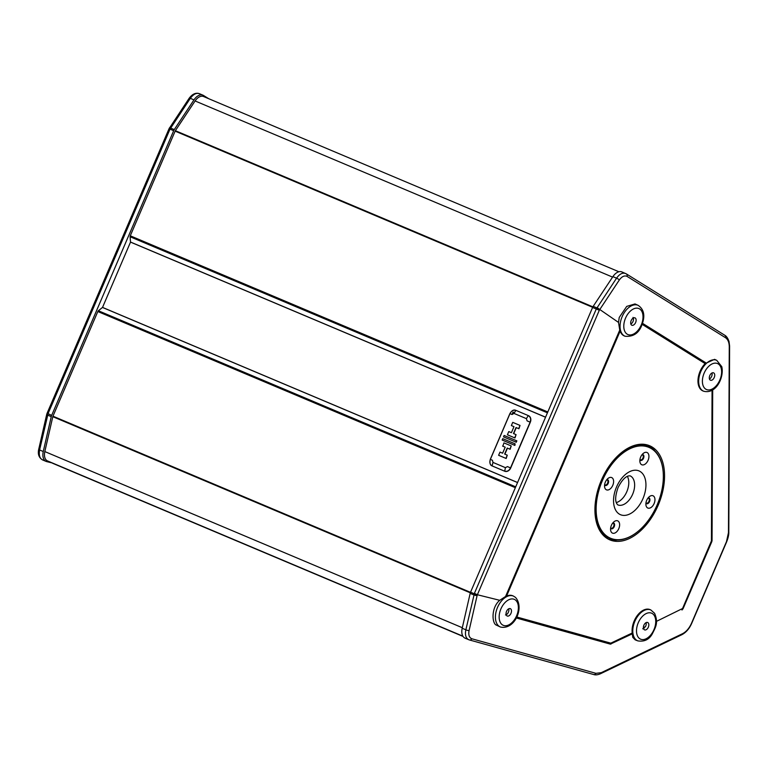<?xml version="1.0" encoding="UTF-8"?>
<svg xmlns="http://www.w3.org/2000/svg" width="768" height="768" viewBox="0 0 768 768"><rect width="100%" height="100%" fill="white"/><g stroke="black" fill="none" stroke-linecap="round" stroke-linejoin="round"><path stroke-width="1.15" d="M510.71 608.89A4.003 2.429 112.9 0 0 510.326 608.65A4.003 2.429 112.9 0 0 506.688 611.05A4.003 2.429 112.9 0 0 506.822 615.773A4.003 2.429 112.9 0 0 507.216 616.013A4.003 2.429 112.9 0 0 510.854 613.622A4.003 2.429 112.9 0 0 510.71 608.89M513.158 595.978A16.79 10.195 112.9 0 0 512.822 595.814A16.79 10.195 112.9 0 0 506.563 596.083L505.565 596.486L619.747 330.077L618.528 322.426L619.229 317.472L626.707 306.403L635.002 303.936L638.131 305.338A16.771 10.186 -67.1 0 0 621.466 318.403A16.771 10.186 -67.1 0 0 625.085 336.25C633.715 337.008 639.485 332.784 642.384 323.568C645.206 315.274 643.786 309.197 638.131 305.338M500.458 627.034C514.589 630.24 524.861 607.526 515.405 597.322L513.494 596.122A16.771 10.186 -67.1 0 0 498.163 606.029A16.771 10.186 -67.1 0 0 498.691 625.968A16.771 10.186 -67.1 0 0 500.458 627.034L495.6 624.739C491.731 621.36 491.626 607.037 499.728 600.307L505.565 596.486M703.699 391.238L703.008 390.96A16.79 10.195 112.9 0 1 698.525 385.363A16.79 10.195 112.9 0 1 705.149 363.619L714.538 359.338L716.736 360.326A16.771 10.186 -67.1 0 0 703.334 366.96A16.771 10.186 -67.1 0 0 699.226 385.651A16.771 10.186 -67.1 0 0 703.699 391.238C716.458 394.464 724.301 376.829 721.766 366.643L716.736 360.326M714.605 374.17A4.003 2.429 112.9 0 0 713.568 372.854A4.003 2.429 112.9 0 0 710.381 374.467A4.003 2.429 112.9 0 0 709.421 378.902A4.003 2.429 112.9 0 0 710.458 380.218A4.003 2.429 112.9 0 0 713.635 378.605A4.003 2.429 112.9 0 0 714.605 374.17M711.974 372.989A4.003 2.429 -67.1 0 1 712.003 373.075A4.003 2.429 -67.1 0 1 712.128 373.939L712.128 374.333A4.003 2.429 -67.1 0 1 709.45 378.989M648.422 623.165A4.003 2.429 112.9 0 0 647.674 622.493A4.003 2.429 112.9 0 0 644.237 624.518A4.003 2.429 112.9 0 0 643.814 629.203A4.003 2.429 112.9 0 0 644.563 629.866A4.003 2.429 112.9 0 0 648 627.84A4.003 2.429 112.9 0 0 648.422 623.165M650.506 609.83A16.79 10.195 112.9 0 0 650.17 609.667A16.79 10.195 112.9 0 0 637.478 615.312A16.79 10.195 112.9 0 0 632.227 632.995L632.275 633.84L610.32 644.131L516.192 617.942M637.805 640.877C644.333 641.914 649.171 639.571 652.31 633.859C655.459 627.427 658.714 622.992 654.566 613.277L650.851 609.974A16.771 10.186 -67.1 0 0 636.365 618.307A16.771 10.186 -67.1 0 0 634.531 638.045A16.771 10.186 -67.1 0 0 637.805 640.877L635.146 639.83L632.774 637.354L632.275 633.84M630.835 324A4.003 2.429 -67.1 0 0 633.187 321.005A4.003 2.429 -67.1 0 0 633.523 318.96L633.014 317.405M635.789 322.109A4.003 2.429 112.9 0 0 634.954 317.866A4.003 2.429 112.9 0 0 631.018 320.995A4.003 2.429 112.9 0 0 631.843 325.238A4.003 2.429 112.9 0 0 635.789 322.109M639.965 459.456A2.669 1.622 112.9 0 0 640.435 459.84A2.669 1.622 112.9 0 0 642.95 458.045A2.669 1.622 112.9 0 0 642.499 454.934A2.669 1.622 112.9 0 0 641.904 454.867M604.637 484.541A2.669 1.622 112.9 0 0 605.107 484.925A2.669 1.622 112.9 0 0 607.622 483.12A2.669 1.622 112.9 0 0 607.181 480.019A2.669 1.622 112.9 0 0 606.576 479.952M610.666 527.827A2.669 1.622 112.9 0 0 611.126 528.211A2.669 1.622 112.9 0 0 613.651 526.406A2.669 1.622 112.9 0 0 613.2 523.296A2.669 1.622 112.9 0 0 612.605 523.238M645.994 502.742A2.669 1.622 112.9 0 0 646.454 503.126A2.669 1.622 112.9 0 0 648.97 501.322A2.669 1.622 112.9 0 0 648.528 498.211A2.669 1.622 112.9 0 0 647.923 498.154M602.323 480.739A49.325 29.952 112.9 0 0 602.17 531.37A49.325 29.952 112.9 0 0 638.486 531.005A49.325 29.952 112.9 0 0 657.158 504.874A49.325 29.952 112.9 0 0 663.206 472.416A49.325 29.952 112.9 0 0 638.429 446.102A49.325 29.952 112.9 0 0 602.323 480.739M638.362 531.11A49.766 30.221 -67.1 0 1 638.237 531.206A49.766 30.221 -67.1 0 1 610.07 538.522A49.766 30.221 -67.1 0 1 601.757 480.49A49.766 30.221 -67.1 0 1 648.768 446.813A49.766 30.221 -67.1 0 1 663.178 472.09A49.766 30.221 -67.1 0 1 663.187 472.253M646.714 500.275A6.662 4.051 -67.1 0 1 649.238 496.742A6.662 4.051 -67.1 0 1 654.144 496.694A6.662 4.051 -67.1 0 1 654.125 503.539A6.662 4.051 -67.1 0 1 649.248 508.214A6.662 4.051 -67.1 0 1 645.898 504.662A6.662 4.051 -67.1 0 1 646.714 500.275M645.946 503.03A3.11 1.891 112.9 0 0 646.608 503.674A3.11 1.891 112.9 0 0 649.546 501.571A3.11 1.891 112.9 0 0 649.027 497.942A3.11 1.891 112.9 0 0 648.106 497.923M640.685 456.989A6.662 4.051 -67.1 0 1 643.21 453.466A6.662 4.051 -67.1 0 1 648.125 453.408A6.662 4.051 -67.1 0 1 648.096 460.253A6.662 4.051 -67.1 0 1 643.219 464.938A6.662 4.051 -67.1 0 1 639.869 461.376A6.662 4.051 -67.1 0 1 640.685 456.989M639.926 459.744A3.11 1.891 112.9 0 0 640.579 460.387A3.11 1.891 112.9 0 0 643.526 458.285A3.11 1.891 112.9 0 0 642.998 454.656A3.11 1.891 112.9 0 0 642.077 454.637M611.386 525.36A6.662 4.051 -67.1 0 1 613.91 521.827A6.662 4.051 -67.1 0 1 618.816 521.779A6.662 4.051 -67.1 0 1 618.797 528.624A6.662 4.051 -67.1 0 1 613.92 533.299A6.662 4.051 -67.1 0 1 610.57 529.747A6.662 4.051 -67.1 0 1 611.386 525.36M610.627 528.115A3.11 1.891 112.9 0 0 611.28 528.758A3.11 1.891 112.9 0 0 614.218 526.656A3.11 1.891 112.9 0 0 613.699 523.027A3.11 1.891 112.9 0 0 612.778 523.008M605.366 482.074A6.662 4.051 -67.1 0 1 607.891 478.541A6.662 4.051 -67.1 0 1 612.797 478.493A6.662 4.051 -67.1 0 1 612.778 485.338A6.662 4.051 -67.1 0 1 607.891 490.013A6.662 4.051 -67.1 0 1 604.55 486.461A6.662 4.051 -67.1 0 1 605.366 482.074M604.598 484.829A3.11 1.891 112.9 0 0 605.261 485.472A3.11 1.891 112.9 0 0 608.198 483.37A3.11 1.891 112.9 0 0 607.68 479.741A3.11 1.891 112.9 0 0 606.758 479.722M640.426 460.31A3.11 1.891 112.9 0 0 643.2 458.15A3.11 1.891 112.9 0 0 642.835 454.598M605.098 485.395A3.11 1.891 112.9 0 0 607.872 483.235A3.11 1.891 112.9 0 0 607.507 479.683M611.126 528.672A3.11 1.891 112.9 0 0 613.891 526.512A3.11 1.891 112.9 0 0 613.536 522.97M646.454 503.597A3.11 1.891 112.9 0 0 649.219 501.437A3.11 1.891 112.9 0 0 648.854 497.885M610.07 538.522L607.469 537.427A49.766 30.221 -67.1 0 1 602.16 534.029M627.37 476.352A15.773 9.581 -67.1 0 1 626.803 491.722A15.773 9.581 -67.1 0 1 616.301 502.589M658.147 505.306A51.101 31.037 112.9 0 0 649.603 445.728A51.101 31.037 112.9 0 0 601.334 480.307A51.101 31.037 112.9 0 0 609.878 539.885A51.101 31.037 112.9 0 0 658.147 505.306M654.97 451.066A51.101 31.037 112.9 0 0 648.115 445.171M610.339 644.131L610.8 643.162L632.227 632.995M656.438 621.379L682.55 608.525L683.04 608.774L681.974 610.003L682.061 609.091L682.032 609.965M683.011 608.822L682.55 608.525L711.418 540.941L712.051 540.566L711.83 541.603L683.04 608.774M619.747 330.077L620.141 331.085A16.79 10.195 112.9 0 0 624.394 335.971A16.79 10.195 112.9 0 0 624.749 336.106M712.694 389.856L712.051 540.566M642.48 323.309L705.85 362.813M618.672 280.963L599.318 310.234L477.216 595.104L469.075 630.614C468.288 634.886 469.19 637.594 471.773 638.746L595.978 673.344L601.315 672.653L682.618 633.667C686.256 631.728 689.184 628.33 691.411 623.482L726.499 541.613L728.467 532.637L729.264 346.618C729.168 342.346 727.91 339.37 725.491 337.699L627.072 276.394C624.49 275.261 621.917 276.451 619.373 279.936L618.672 280.963M471.773 638.746A2.669 2.064 105.8 0 1 469.402 639.955A2.669 2.064 105.8 0 1 469.21 639.888C465.907 638.554 464.794 635.194 465.859 629.808L474.413 593.338L477.389 594.749L499.728 600.307M610.982 644.054L611.098 643.123L610.963 644.064M627.072 276.394A2.669 2.064 -58.4 0 0 626.342 273.888L621.878 271.92A11.107 6.749 112.9 0 0 612.902 276.624L593.194 306.346A4.445 2.698 112.9 0 0 592.589 307.469L470.573 592.157A4.445 2.698 112.9 0 0 470.17 593.376L462.192 628.262A11.107 6.749 112.9 0 0 465.043 638.16L468.672 639.696M208.675 98.678L203.539 95.482A11.107 6.749 -67.1 0 0 202.954 95.174A11.107 6.749 -67.1 0 0 193.978 99.878L174.269 129.6A4.445 2.698 -67.1 0 0 173.664 130.733L51.648 415.411A4.445 2.698 -67.1 0 0 51.254 416.63L43.267 451.517A11.107 6.749 -67.1 0 0 46.118 461.424A11.107 6.749 -67.1 0 0 46.618 461.597L52.57 463.056M463.027 636.432L52.502 463.229M474.413 593.338L596.266 309.024L616.57 278.17C619.728 273.696 622.915 272.237 626.122 273.773L625.526 273.466M199.872 93.936C196.8 92.458 193.613 93.926 190.31 98.333L169.987 129.178L48.125 413.491L39.6 449.971C38.678 455.424 39.802 458.784 42.95 460.042M169.622 127.862L189.245 98.131C192.461 93.984 195.821 92.486 199.306 93.638L202.954 95.174M469.21 639.888L593.587 674.506A2.669 2.122 105.5 0 1 593.386 674.438M39.014 449.174A2.669 0.547 11.6 0 0 38.707 449.357C37.642 454.109 38.899 457.622 42.47 459.878L46.118 461.424M599.568 309.773A2.669 0.576 -145.1 0 0 596.87 307.891L593.194 306.346M477.053 595.603A2.669 0.547 -168.3 0 1 473.837 594.922L470.17 593.376M477.216 595.104L470.573 592.157M599.318 310.234L592.589 307.469M169.642 127.67L169.459 127.958A2.669 0.672 32.1 0 1 170.602 128.054L174.269 129.6M169.459 127.958L169.056 128.707L173.664 130.733M47.318 413.299L48.125 413.491M169.056 128.707L47.117 413.194L51.648 415.411M46.973 413.549L46.723 414.355A2.669 0.634 14 0 0 47.587 415.085L51.254 416.63M711.83 541.603L711.302 541.44L711.811 541.642M712.061 390.24L711.418 540.922L712.042 540.614M610.368 644.131L610.8 643.162L516.682 616.973M608.438 539.213A51.101 31.037 112.9 0 0 617.443 540M640.022 444.278A49.766 30.221 -67.1 0 1 646.166 445.718L648.768 446.813M644.083 628.186L642.73 628.829L645.456 626.65A4.003 2.429 -67.1 0 0 646.08 622.637M505.488 614.957L506.947 614.266A4.003 2.429 -67.1 0 0 508.733 608.784M528.365 415.622L528.518 415.69A5.328 4.234 113.8 0 1 528.557 415.709A5.328 4.234 113.8 0 1 530.314 422.237L510.71 467.981A5.328 4.234 113.8 0 1 504.71 471.235L492.346 466.022A5.328 4.234 113.8 0 1 492.298 465.994L492.106 465.907C489.898 464.582 489.312 462.413 490.358 459.389L509.971 413.645C511.411 410.813 513.389 409.718 515.904 410.362L528.269 415.584C530.544 416.938 531.168 419.126 530.131 422.16L510.528 467.894C509.078 470.736 507.053 471.811 504.461 471.12L492.106 465.907L492.97 462.413L505.402 467.654L507.475 466.598L510.71 467.981M203.626 96.547A10.483 6.365 112.9 0 0 203.568 96.528A10.483 6.365 112.9 0 0 195.091 100.963L175.373 130.694A1.776 1.075 112.9 0 0 175.133 131.146L130.282 235.805A1.421 0.864 112.9 0 0 130.099 236.755L130.512 242.112L102.528 307.402L98.381 310.762A1.421 0.864 112.9 0 0 97.824 311.53L52.963 416.189A1.776 1.075 112.9 0 0 52.81 416.678L44.822 451.574A10.493 6.374 112.9 0 0 47.51 460.925L462.854 636.163M514.32 412.608L513.763 412.378M513.024 412.051L511.978 414.49M530.314 422.237L527.078 420.864L526.406 418.646L513.974 413.405L515.904 410.362L528.25 415.574M526.406 418.646L528.269 415.584M505.402 467.654L504.71 471.235M492.058 465.888C490.138 465.235 489.542 463.056 490.282 459.35L492.422 460.253L492.97 462.413M513.974 413.405L512.035 414.509L509.885 413.616L512.035 414.509M502.57 446.083L505.2 447.187L502.618 453.197L499.987 452.093L498.614 455.29L505.901 458.371L507.274 455.165L504.653 454.061L507.226 448.042L509.856 449.155L511.229 445.949L503.942 442.877L502.848 446.208A148.589 1.104 23.2 0 1 505.19 447.197M504.893 454.157L507.466 448.147A148.589 1.104 23.2 0 1 510.134 449.28L511.229 445.949M498.614 455.29L498.902 455.414A148.589 1.104 23.2 0 1 506.189 458.496L507.274 455.165M502.157 440.045L502.531 440.208A148.589 1.104 23.2 0 1 514.886 445.421L515.117 443.856L502.762 438.643L502.157 440.045L514.522 445.258L515.117 443.856M503.52 436.877L503.885 437.04A148.589 1.104 23.2 0 1 516.25 442.253L516.854 440.851L504.115 435.466L503.52 436.877L515.875 442.09L516.48 440.688M511.363 425.558L511.642 425.683A148.589 1.104 23.2 0 1 513.984 426.672L511.411 432.682L508.781 431.578L507.418 434.774L514.694 437.846L516.067 434.65L513.446 433.536L516.019 427.526L518.65 428.64L520.022 425.434L512.736 422.362L511.363 425.558L513.994 426.672M513.686 433.642L516.259 427.632A148.589 1.104 23.2 0 1 518.928 428.765L520.022 425.434M507.418 434.774L507.696 434.899A148.589 1.104 23.2 0 1 514.982 437.971L516.067 434.65M501.907 624.48A14.112 8.573 112.9 0 0 515.501 618.029A14.112 8.573 112.9 0 0 515.635 600.182A14.112 8.573 112.9 0 0 502.032 606.634A14.112 8.573 112.9 0 0 501.907 624.48M702.864 384.883A14.112 8.573 112.9 0 0 714.989 387.053A14.112 8.573 112.9 0 0 721.152 368.198A14.112 8.573 112.9 0 0 709.037 366.029A14.112 8.573 112.9 0 0 702.864 384.883M637.978 636.845A14.112 8.573 112.9 0 0 651.235 634.339A14.112 8.573 112.9 0 0 654.259 615.523A14.112 8.573 112.9 0 0 641.002 618.029A14.112 8.573 112.9 0 0 637.978 636.845M624.979 319.584A14.112 8.573 112.9 0 0 628.762 334.829A14.112 8.573 112.9 0 0 641.827 323.51A14.112 8.573 112.9 0 0 638.035 308.275A14.112 8.573 112.9 0 0 624.979 319.584M617.76 504.874A15.773 9.581 112.9 0 0 632.659 494.198A15.773 9.581 112.9 0 0 630.019 475.805L628.301 475.958C624.835 477.043 621.408 480.941 618.029 487.67C613.469 500.659 616.973 503.453 616.742 503.674L617.76 504.874M642.96 498.624A23.77 14.438 -67.1 0 1 620.381 514.656A23.77 14.438 -67.1 0 1 616.531 486.989A23.77 14.438 -67.1 0 1 639.11 470.957A23.77 14.438 -67.1 0 1 642.96 498.624M705.149 363.619L642.115 324.317M620.141 331.085L506.563 596.083M597.062 307.622L618.528 322.426M619.373 279.936A2.669 0.672 -147.8 0 0 616.57 278.17L612.902 276.624M193.978 99.878L190.31 98.333A2.669 0.586 34.8 0 0 189.245 98.131M462.192 628.262L465.859 629.808A2.669 0.634 -165.8 0 0 469.075 630.614M46.723 414.355L38.707 449.357A2.669 0.547 11.6 0 0 39.6 449.971L43.267 451.517M725.491 337.699A2.669 2.122 -58 0 0 724.714 335.213L626.342 273.888A2.669 2.064 -58.4 0 0 626.122 273.773M729.264 346.618A2.669 1.181 -0.1 0 0 729.6 346.042L729.053 341.597C727.92 338.275 726.47 336.144 724.714 335.213L724.714 335.213A2.669 2.122 -58 0 0 724.474 335.088M729.6 346.042L728.803 532.061C728.938 534.509 728.237 537.725 726.701 541.709L691.613 623.568C689.28 628.771 686.035 632.477 681.878 634.694L600.586 673.69C597.84 674.909 595.507 675.178 593.587 674.506A2.669 2.122 105.5 0 0 595.978 673.344M728.467 532.637A2.669 1.21 0.5 0 0 728.803 532.061M682.618 633.667A2.669 1.757 64 0 1 681.878 634.694M601.315 672.653A2.669 1.738 64.6 0 1 600.586 673.69M169.699 128.035L170.774 127.766M633.523 318.96L632.698 318.451M643.392 627.638L645.456 626.65M506.064 614.016L506.947 614.266M102.528 307.402L517.565 482.506M130.512 242.112L545.549 417.226M44.822 451.574L462.307 627.715M52.81 416.678L470.323 592.829M52.963 416.189L470.496 592.349M97.824 311.53L515.347 487.69M98.381 310.762L515.712 486.835M102.499 307.45L517.546 482.554M130.522 242.054L545.568 417.168M130.099 236.755L547.43 412.819M130.282 235.805L547.805 411.965M175.133 131.146L592.656 307.306M175.373 130.694L592.886 306.845M195.091 100.963L612.586 277.104M513.494 596.122L512.822 595.814M650.851 609.974L650.17 609.667M625.085 336.25L624.394 335.971M203.568 96.528L618.902 271.757M490.282 459.35L509.885 413.616C511.786 410.467 513.792 409.382 515.885 410.362"/></g></svg>
